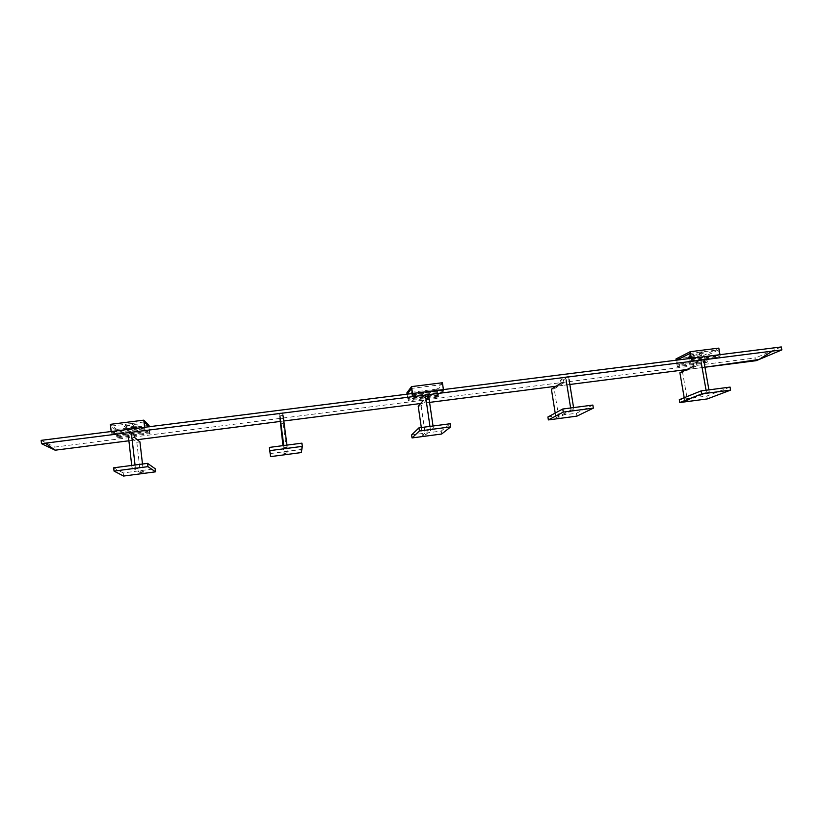 <?xml version="1.0" encoding="UTF-8"?>
<svg xmlns="http://www.w3.org/2000/svg" width="823" height="823" viewBox="0 0 823 823"><rect width="100%" height="100%" fill="white"/><g stroke="black" fill="none" stroke-linecap="round" stroke-linejoin="round"><path stroke-width="0.62" stroke-dasharray="4.12 3.09" d="M55.162 450.191L54.832 447.074L41.15 440.356M756.193 360.68L755.689 357.871L54.832 447.074M781.305 346.946L755.689 357.871M704.941 367.223L686.763 369.548L704.941 367.223M569.855 384.475L556.132 386.224L569.855 384.475M429.575 402.385L420.656 403.517L429.575 402.385M283.812 420.995L280.077 421.469L283.812 420.995M137.266 439.708L128.902 440.778L137.266 439.708M123.573 476.054L123.213 472.937L155.177 468.729M123.213 472.937L113.677 467.803M128.295 435.501L127.935 432.301L131.248 431.88L134.139 434.297L130.888 434.709L127.935 432.301M134.139 434.297L134.499 437.435L131.248 437.846L130.888 434.709M131.608 435.079L131.248 431.88M131.248 437.846L136.813 442.29L139.941 441.889M142.492 464.028L143.449 472.248L135.291 467.176L131.968 467.618L140.311 472.659L143.449 472.248M136.813 442.29L140.311 472.659M135.044 465.005L135.291 467.176M131.721 465.437L131.968 467.618M270.15 453.586L300.909 449.533L301.938 443.155M301.311 452.557L300.909 449.533M279.954 416.243L279.542 413.105L282.721 412.704L282.731 415.43L279.614 415.831L279.542 413.105M280.129 423.948L283.143 423.557L283.133 418.506L280.015 418.907L279.614 415.831M283.133 415.831L282.721 412.704M283.133 418.506L282.731 415.43M283.143 423.557L287.032 453.298L287.237 447.239L284.048 447.661L284.007 453.689L287.032 453.298M282.958 445.634L284.007 453.689M286.96 445.109L287.237 447.239M283.77 445.531L284.048 447.661M411.603 434.945L441.241 431.046L450.243 423.742M441.673 434.009L441.241 431.046M425.779 397.725L425.326 394.659L428.392 394.268L425.738 397.283L422.734 397.663L425.326 394.659M418.228 406.264L421.139 405.893L426.18 400.287L423.166 400.678L422.734 397.663M428.834 397.334L428.392 394.268M426.18 400.287L425.738 397.283M421.139 405.893L425.378 435.038L433.34 428.073L430.264 428.474L422.466 435.418L425.378 435.038M421.314 427.528L422.466 435.418M433.032 425.995L433.34 428.073M429.966 426.396L430.264 428.474M730.083 387.098L706.844 396.048L679.304 399.68M706.844 396.048L707.348 398.908M693.367 363.313L693.871 366.204L696.67 365.844L696.165 362.953L703.562 359.435L700.723 359.795L693.367 363.313L696.165 362.953M704.087 362.377L703.562 359.435M701.237 362.737L700.723 359.795M696.67 365.844L682.596 372.428L687.462 400.441L684.746 400.801L706.422 392.242L709.272 391.871L687.462 400.441M684.211 397.704L684.746 400.801M682.596 372.428L679.891 372.778M706.072 390.246L706.422 392.242M708.922 389.876L709.272 391.871M592.848 405.07L576.46 413.228L547.902 416.994M576.46 413.228L576.933 416.14M560.556 380.175L561.029 383.117L563.93 382.746L563.457 379.804L568.57 376.523L565.617 376.903L560.556 380.175L563.457 379.804M569.053 379.526L568.57 376.523M566.101 379.897L565.617 376.903M563.93 382.746L554.198 388.868L558.766 417.426L555.957 417.796L570.956 410.019L573.909 409.628L558.766 417.426M555.206 413.064L555.957 417.796M554.198 388.868L551.4 389.217M570.627 407.982L570.956 410.019M573.58 407.591L573.909 409.628M442.414 382.746L436.663 389.125L437.836 397.046L438.752 396.089L438.525 394.598L437.826 395.338L437.095 390.38L412.313 393.507L411.932 395.873L412.724 394.875L412.518 393.487M437.826 395.338L407.982 399.124L407.262 394.155M437.095 390.38L442.424 384.536L411.572 388.405M442.424 384.536L443.175 389.66L412.313 393.559M443.175 389.66L442.435 390.452L411.716 394.33M442.435 390.452L442.661 391.985L411.932 395.873M442.661 391.985L443.628 390.966L412.724 394.875M443.628 390.966L443.432 389.588M436.663 389.125L406.871 392.88M437.836 397.046L408.023 400.832L408.764 399.896L408.547 398.394L407.982 399.124M407.066 394.176L408.023 400.832M438.752 396.089L408.764 399.896M438.525 394.598L408.547 398.394M707.399 361.976L679.551 365.505L677.298 366.605L705.002 363.087L707.399 361.976L707.152 360.536L679.304 364.064L677.566 364.918L676.743 360.145M679.551 365.505L679.304 364.064M707.152 360.536L705.301 361.4L677.566 364.918M717.677 357.192L720.228 356.009L691.587 359.63L689.19 360.793L717.677 357.192L717.419 355.721L688.933 359.322L689.19 360.793M689.911 353.468L718.5 349.888L704.457 356.637L690.764 358.365L719.374 354.806L717.419 355.721M690.775 358.416L688.933 359.322M704.457 356.637L705.301 361.4M690.651 357.758L691.053 357.717C699.139 356.513 702.009 355.618 699.673 355.042L703.254 353.283L702.132 352.995L690.446 356.534M677.298 366.605L676.187 360.217M691.351 358.303L691.587 359.63M705.002 363.087L703.655 355.474L718.829 348.119M719.991 354.682L720.228 356.009M719.374 354.806L718.5 349.888M675.971 358.962L703.655 355.474M699.416 353.592L702.996 351.822L701.875 351.524L696.855 352.594L693.326 354.353C687.143 355.793 686.3 356.431 690.806 356.287C698.881 355.073 701.762 354.178 699.416 353.592L699.673 355.042M693.326 354.353L693.583 355.803M149.158 432.867L149.981 433.639L117.812 437.723L116.794 436.972L149.158 432.867L149.004 426.746M116.794 436.972L116.609 435.408L148.984 431.303M116.609 435.408L117.401 435.995L149.611 431.91M112.412 433.762L145.65 429.555L144.776 428.732L111.321 432.96L112.412 433.762L112.237 432.157L145.465 427.96L145.65 429.555M112.237 432.157L111.393 431.53L144.797 427.322L145.465 427.96M144.797 427.322L116.815 430.799L117.401 435.995M144.169 421.962L110.786 426.149L116.815 430.799M125.549 425.903L132.709 425.007L134.098 426.242C140.394 426.324 139.571 427.003 131.618 428.289C124.057 428.845 122.514 428.464 127.009 427.137L125.549 425.903L125.374 424.308L132.524 423.413L133.912 424.658C140.208 424.75 139.385 425.44 131.443 426.726C123.872 427.281 122.339 426.89 126.824 425.553L125.374 424.308M144.611 427.302L144.776 428.732M149.981 433.639L149.179 426.726M117.812 437.723L116.876 429.421L110.354 424.339M111.393 431.53L110.786 426.149M111.167 431.519L111.321 432.96M149.014 425.368L116.876 429.421M133.912 424.658L134.098 426.242M126.824 425.553L127.009 427.137M700.774 351.791L701.525 356.112L700.774 351.791M702.996 351.822L703.254 353.283M696.855 352.594L697.112 354.055M132.524 423.413L132.709 425.007M701.875 351.524L702.132 352.995M690.806 356.287L691.053 357.717M129.088 424.987L128.902 423.382M131.618 428.289L131.443 426.726"/><path stroke-width="1.23" d="M55.162 450.191L41.5 443.659L41.15 440.356L781.305 346.946L781.85 349.909L756.193 360.68L704.941 367.223L758.929 359.528L772.355 351.112L45.327 443.175L55.162 450.191L128.902 440.778L55.162 450.191M41.5 443.659L781.85 349.909M686.763 369.548L569.855 384.475L686.763 369.548M556.132 386.224L429.575 402.385L556.132 386.224M420.656 403.517L283.812 420.995L420.656 403.517M280.077 421.469L137.266 439.708L280.077 421.469M155.537 471.826L155.177 468.729L147.574 463.359L147.955 466.641L155.537 471.826L123.573 476.054L114.047 471.095L147.955 466.641M114.047 471.095L113.677 467.803L147.574 463.359M134.499 437.435L139.941 441.889L142.492 464.028M131.608 435.079L135.044 465.005M128.295 435.501L131.721 465.437M270.541 456.631L269.378 447.414L301.938 443.155L302.36 446.364L301.311 452.557L270.541 456.631L269.79 450.634L302.36 446.364M269.378 447.414L269.79 450.634M280.015 418.907L282.958 445.634M283.133 415.831L286.96 445.109M279.954 416.243L283.77 445.531M412.035 437.929L411.603 434.945L418.958 427.837L450.243 423.742L450.706 426.87L441.673 434.009L412.035 437.929L419.411 430.985L450.706 426.87M418.958 427.837L419.411 430.985M423.166 400.678L418.228 406.264L421.314 427.528M428.834 397.334L433.032 425.995M425.779 397.725L429.966 426.396M679.798 402.55L707.348 398.908L730.618 390.112L701.649 393.919L701.114 390.894L679.304 399.68L679.798 402.55L701.649 393.919M730.618 390.112L730.083 387.098L701.114 390.894M693.871 366.204L679.891 372.778L684.211 397.704M701.237 362.737L706.072 390.246M704.087 362.377L708.922 389.876M548.365 419.915L576.933 416.14L593.352 408.136L563.251 412.097L562.757 409.01L547.902 416.994L548.365 419.915L563.251 412.097M593.352 408.136L592.848 405.07L562.757 409.01M561.029 383.117L551.4 389.217L555.206 413.064M566.101 379.897L570.627 407.982M569.053 379.526L573.58 407.591M412.313 393.507L407.262 394.145L411.572 388.405L412.313 393.517M443.432 389.588L442.414 382.746L411.531 386.615L406.871 392.88L407.066 394.176M412.518 393.487L411.531 386.615M676.732 360.135L690.764 358.365L689.911 353.468L676.743 360.145M690.446 356.534C687.277 357.511 687.349 357.923 690.651 357.758M676.187 360.217L675.971 358.962L690.199 351.709L691.351 358.303M690.199 351.709L718.829 348.119L719.991 354.682M149.004 426.746L144.786 427.271L144.169 421.962L149.004 426.736M149.179 426.726L149.014 425.368L143.778 420.152L144.611 427.302M143.778 420.152L110.354 424.339L111.167 431.519"/></g></svg>
